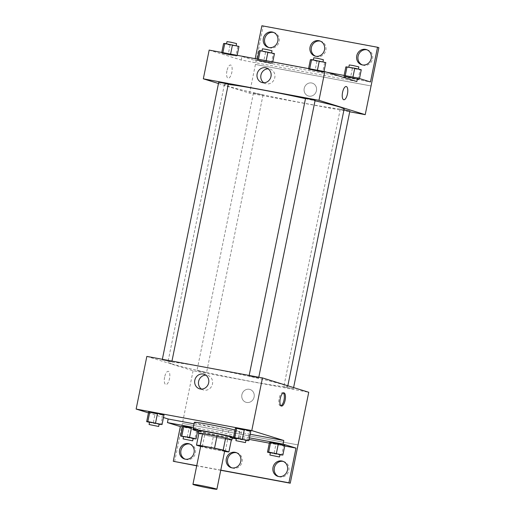 <?xml version="1.0" encoding="UTF-8"?>
<svg xmlns="http://www.w3.org/2000/svg" width="515" height="515" viewBox="0 0 515 515"><rect width="100%" height="100%" fill="white"/><g stroke="black" fill="none" stroke-linecap="round" stroke-linejoin="round"><path stroke-width="0.39" stroke-dasharray="2.58 1.93" d="M224.675 450.96A12.218 0.502 11.5 0 1 212.598 449.016A12.218 0.502 11.5 0 1 200.728 446.087M200.65 446.447L202.228 446.936A16.647 0.682 11.5 0 0 210.867 448.848L224.585 451.398M210.867 448.848L213.3 436.881L227.643 439.546L225.209 451.513M231.344 439.932A16.647 0.682 11.5 0 1 227.643 439.546M213.3 436.881A16.647 0.682 11.5 0 1 204.661 434.969L202.228 446.936M198.925 433.186L204.661 434.969M198.874 433.43A17.111 0.702 -168.5 0 0 221.36 438.49A17.111 0.702 -168.5 0 0 231.325 440.035M232.387 437.576A17.111 0.702 11.5 0 1 221.849 436.096A17.111 0.702 11.5 0 1 198.854 430.752M233.598 437.216A23.22 0.953 11.5 0 1 236.746 438.091A23.22 0.953 11.5 0 1 238.374 438.793A23.22 0.953 11.5 0 1 236.288 438.774M232.259 438.207A23.22 0.953 11.5 0 1 198.726 431.39M235.059 430.038A23.22 0.953 11.5 0 1 238.207 430.913A23.22 0.953 11.5 0 1 239.836 431.615A23.22 0.953 11.5 0 1 216.892 427.92A23.22 0.953 11.5 0 1 194.329 422.358M250.193 434.248L228.815 430.276A24.675 1.017 -168.5 0 1 223.169 429.227L194.033 423.806M148.442 412.882L163.487 417.543M236.346 438.49L239.996 439.353L241.947 429.78L235.426 428.242L249.646 431.216L250.831 431.106L249.646 431.216L247.702 440.789M149.524 422.345L153.174 423.214L155.124 413.642L148.603 412.097L155.124 413.642L164.008 414.961L162.83 415.071L160.88 424.643M258.285 377.849L249.048 376.047L258.285 377.849M293.016 388.625L283.778 386.823L293.016 388.625M146.846 356.412L193.099 370.761L308.743 392.269M206.193 372.48L196.955 370.678L206.193 372.48M171.469 361.704L162.231 359.908L171.469 361.704M172.197 364.002A61.105 2.517 11.5 0 1 167.916 362.154A61.105 2.517 11.5 0 1 216.718 369.57A61.105 2.517 11.5 0 1 283.392 384.679A61.105 2.517 11.5 0 1 287.673 386.52A61.105 2.517 11.5 0 1 238.87 379.111A61.105 2.517 11.5 0 1 172.197 364.002M249.337 389.295A6.721 6.212 -72.8 0 0 241.966 394.381A6.721 6.212 -72.8 0 0 246.009 402.292A6.721 6.212 -72.8 0 0 253.934 397.715A6.721 6.212 -72.8 0 0 249.994 389.456A6.721 6.212 -72.8 0 0 249.337 389.295M193.099 370.761L182.394 423.407L298.031 444.915M164.607 377.186A6.721 2.549 100.5 0 0 165.824 384.557A6.721 2.549 100.5 0 0 169.557 378.409A6.721 2.549 100.5 0 0 168.283 371.334A6.721 2.549 100.5 0 0 164.607 377.186A6.721 2.549 -79.5 0 1 168.283 371.341A6.721 2.549 -79.5 0 1 169.557 378.409A6.721 2.549 -79.5 0 1 165.824 384.557A6.721 2.549 -79.5 0 1 164.607 377.186M174.617 461.704L182.394 423.407M201.481 389.083A7.609 7.036 -72.8 0 0 203.29 389.971A7.609 7.036 -72.8 0 0 212.264 384.789A7.609 7.036 -72.8 0 0 207.796 375.435A7.609 7.036 -72.8 0 0 205.807 375.139M249.337 389.289A6.721 6.212 107.2 0 1 249.994 389.456A6.721 6.212 107.2 0 1 253.934 397.715A6.721 6.212 107.2 0 1 246.009 402.292A6.721 6.212 107.2 0 1 241.966 394.381A6.721 6.212 107.2 0 1 249.337 389.289M283.327 392.906A6.721 2.549 100.5 0 0 282.799 392.63A6.721 2.549 100.5 0 0 279.066 398.777A6.721 2.549 100.5 0 0 280.34 405.846A6.721 2.549 100.5 0 0 280.933 405.788M298.043 444.915L182.407 423.414M228.815 430.276L228.081 433.862A24.675 1.017 11.5 0 1 222.441 432.819L193.305 427.399M249.46 437.84L228.081 433.862M220.742 470.279L196.711 465.811M220.78 470.124L196.743 465.65M283.244 461.414A7.944 7.345 107.2 0 1 283.926 461.588A7.944 7.345 107.2 0 1 288.587 471.347A7.944 7.345 107.2 0 1 279.22 476.761A7.944 7.345 107.2 0 1 278.564 476.517M189.842 444.046A7.944 7.345 107.2 0 1 190.524 444.22A7.944 7.345 107.2 0 1 195.185 453.985A7.944 7.345 107.2 0 1 185.812 459.393A7.944 7.345 107.2 0 1 185.155 459.155M236.546 452.73A7.944 7.345 107.2 0 1 237.222 452.904A7.944 7.345 107.2 0 1 241.883 462.663A7.944 7.345 107.2 0 1 232.516 468.077A7.944 7.345 107.2 0 1 231.859 467.839M223.169 429.227L222.441 432.819M183.527 436.707L187.177 437.576L189.121 428.004L182.6 426.459L189.121 428.004L198.011 429.323L193.144 428.171L198.011 429.323L197.644 431.113M270.343 452.852L273.993 453.721L275.943 444.149L269.422 442.604L275.943 444.149L284.827 445.469L283.649 445.578L281.699 455.151M284.724 446.003L269.313 443.138M249.144 439.385L182.497 426.993M344.149 108.922A61.105 2.517 11.5 0 1 283.771 99.208A61.105 2.517 11.5 0 1 224.392 84.563A61.105 2.517 11.5 0 1 228.248 84.46M305.485 98.648A61.105 2.517 11.5 0 1 315.026 100.786M305.524 98.455L315.109 100.399M262.676 94.882L253.438 93.08L262.676 94.882M349.833 111.176L345.005 110.397L340.254 109.225L343.975 109.785M228.287 84.26L218.708 82.31M218.463 83.514L249.582 93.163L349.711 111.787M311.659 82.979A6.721 6.212 -72.8 0 0 304.288 88.065A6.721 6.212 -72.8 0 0 308.331 95.977A6.721 6.212 -72.8 0 0 316.255 91.4A6.721 6.212 -72.8 0 0 312.315 83.14A6.721 6.212 -72.8 0 0 311.659 82.979A6.721 6.212 107.2 0 1 312.315 83.14A6.721 6.212 107.2 0 1 316.255 91.4A6.721 6.212 107.2 0 1 308.331 95.977A6.721 6.212 107.2 0 1 304.288 88.065A6.721 6.212 107.2 0 1 311.659 82.979M261.89 25.75L263.229 26.162L249.582 93.163M255.421 64.446L371.064 85.954L255.434 64.452M221.637 53.135L222.821 53.019L237.042 56L228.158 54.68L221.637 53.135L228.158 54.68L237.042 56L222.821 53.019L221.637 53.135L221.778 52.446M323.864 72.145L322.68 72.255L308.453 69.28L317.343 70.6L323.864 72.145L309.637 69.165L308.453 69.28L322.68 72.255L323.864 72.145L324.006 71.45M209.167 50.097L241.2 60.036L356.844 81.544M226.928 70.87A6.721 2.549 100.5 0 0 228.145 78.241A6.721 2.549 100.5 0 0 231.872 72.1A6.721 2.549 100.5 0 0 230.598 65.025A6.721 2.549 100.5 0 0 226.928 70.87A6.721 2.549 -79.5 0 1 230.604 65.025A6.721 2.549 -79.5 0 1 231.879 72.1A6.721 2.549 -79.5 0 1 228.145 78.241A6.721 2.549 -79.5 0 1 226.928 70.87M241.2 60.036L241.934 56.45L254.835 60.448L255.195 58.659M346.241 86.526L346.241 86.526A6.721 2.549 100.5 0 0 342.507 92.668A6.721 2.549 100.5 0 0 343.782 99.743L343.782 99.743M263.802 82.767A7.609 7.036 -72.8 0 0 265.611 83.655A7.609 7.036 -72.8 0 0 274.585 78.473A7.609 7.036 -72.8 0 0 270.118 69.119A7.609 7.036 -72.8 0 0 268.128 68.823M263.229 26.162L378.866 47.67M320.291 41.123A7.944 7.345 107.2 0 1 320.967 41.297A7.944 7.345 107.2 0 1 325.628 51.056A7.944 7.345 107.2 0 1 316.262 56.47A7.944 7.345 107.2 0 1 315.605 56.225M273.587 32.439A7.944 7.345 107.2 0 1 274.263 32.612A7.944 7.345 107.2 0 1 279.136 41.541A7.944 7.345 107.2 0 1 269.557 47.786A7.944 7.345 107.2 0 1 268.901 47.541M366.989 49.807A7.944 7.345 107.2 0 1 367.665 49.981A7.944 7.345 107.2 0 1 372.538 58.91A7.944 7.345 107.2 0 1 362.959 65.154A7.944 7.345 107.2 0 1 362.303 64.909M241.934 56.45L326.87 72.242M358.137 79.439L343.917 76.465L345.095 76.349L359.322 79.329L358.137 79.439L359.322 79.329L352.801 77.784L345.095 76.349L343.917 76.465L358.137 79.439L360.088 69.866L361.273 69.757M271.321 63.294L257.094 60.319L258.279 60.203L272.499 63.184L271.321 63.294L272.499 63.184L265.985 61.639L258.279 60.203L257.094 60.319L271.321 63.294L273.265 53.721L274.45 53.612M254.835 60.448L370.472 81.956M310.403 59.708L316.925 61.253L325.808 62.573M322.557 61.967L313.313 60.165L322.557 61.967M308.594 68.585L308.453 69.28M316.925 61.253L314.974 70.819M324.63 62.682L322.68 72.255M317.42 70.227L317.343 70.6M309.715 68.798L309.637 69.165M323.381 59.721L313.802 57.77M223.581 43.563L230.102 45.108L238.992 46.427M235.735 45.822L226.497 44.02L235.735 45.822M230.102 45.108L228.158 54.68M237.808 46.537L235.857 56.109M237.183 55.311L237.042 56M230.598 54.081L230.52 54.455M222.892 52.652L222.821 53.019M236.565 43.575L226.986 41.625M345.861 66.892L360.088 69.866M358.015 69.152L348.777 67.349L358.015 69.152M344.123 75.448L343.917 76.465M352.382 68.437L350.438 78.003M359.483 78.544L359.322 79.329M352.942 77.089L352.801 77.784M345.237 75.66L345.095 76.349M358.846 66.905L349.26 64.954M259.045 50.747L273.265 53.721M271.193 53.006L261.955 51.204L271.193 53.006M257.352 59.058L257.094 60.319M265.566 52.292L263.616 61.864M272.757 61.922L272.499 63.184M266.171 60.699L265.985 61.639M258.472 59.264L258.279 60.203M272.023 50.76L262.444 48.809M239.996 439.353L245.919 440.46M245.97 440.216L236.391 438.271M241.947 429.78L249.646 431.216M153.174 423.214L159.103 424.315M159.148 424.077L149.569 422.126M155.124 413.642L162.83 415.071M273.993 453.721L279.922 454.822M279.967 454.584L270.388 452.634M275.943 444.149L283.649 445.578M187.177 437.576L193.099 438.677M193.151 438.439L183.572 436.488M189.121 428.004L196.827 429.433L194.882 439.005M196.827 429.433L198.011 429.323M239.836 431.615L238.374 438.793M199.485 388.793L203.29 389.971M203.998 374.251L207.796 375.435M283.92 392.842L282.799 392.63M281.467 406.058L280.34 405.846M231.184 467.665L232.516 468.077M235.889 452.492L237.222 452.904M184.479 458.981L185.812 459.393M189.185 443.808L190.524 444.22M277.881 476.349L279.22 476.761M282.593 461.176L283.926 461.588M224.392 84.563L167.916 362.154M287.821 385.774L287.673 386.52M258.627 377.997L258.788 377.225M249.048 376.047L249.17 375.441M253.438 93.08L196.955 370.678M263.017 95.03L206.541 372.628M340.254 109.225L283.778 386.823M293.601 387.57L293.357 388.774M162.354 359.296L162.231 359.908M171.965 361.086L171.81 361.852M261.807 82.477L265.611 83.655M266.319 67.941L270.118 69.119M361.627 64.736L362.959 65.154M366.332 49.562L367.665 49.981M268.225 47.367L269.557 47.786M272.931 32.194L274.263 32.612M314.923 56.051L316.262 56.47M319.635 40.878L320.967 41.297"/><path stroke-width="0.77" d="M216.03 488.883A12.218 0.502 11.5 0 1 216.886 489.25A12.218 0.502 11.5 0 1 204.809 487.306A12.218 0.502 11.5 0 1 192.932 484.377A12.218 0.502 11.5 0 1 202.698 485.857A12.218 0.502 11.5 0 1 216.03 488.883M192.932 484.377L200.728 446.087A12.218 0.502 11.5 0 1 210.487 447.567A12.218 0.502 11.5 0 1 223.819 450.593A12.218 0.502 11.5 0 1 224.675 450.96L216.886 489.25M196.485 445.153L198.925 433.186A16.647 0.682 11.5 0 1 202.627 433.572L216.97 436.237L214.536 448.205L200.187 445.533A16.647 0.682 11.5 0 0 196.485 445.153L200.65 446.447M224.585 451.398L225.209 451.513A16.647 0.682 11.5 0 0 228.911 451.893L223.175 450.116A16.647 0.682 11.5 0 0 214.536 448.205M228.911 451.893L231.344 439.932L225.609 438.149L223.175 450.116M216.97 436.237A16.647 0.682 11.5 0 1 225.609 438.149M231.325 440.035A17.111 0.702 -168.5 0 0 231.898 439.971A17.111 0.702 -168.5 0 0 215.276 435.87A17.111 0.702 -168.5 0 0 198.372 433.147A17.111 0.702 -168.5 0 0 198.874 433.43M198.372 433.147L198.854 430.752A17.111 0.702 11.5 0 1 212.521 432.832A17.111 0.702 11.5 0 1 231.19 437.061A17.111 0.702 11.5 0 1 232.387 437.576L231.898 439.971M202.627 433.572L200.187 445.533M236.288 438.774A23.22 0.953 11.5 0 1 232.259 438.207M198.726 431.39A23.22 0.953 11.5 0 1 192.868 429.536A23.22 0.953 11.5 0 1 208.337 431.763A23.22 0.953 11.5 0 1 233.598 437.216M192.868 429.536L194.329 422.358A23.22 0.953 11.5 0 1 209.798 424.585A23.22 0.953 11.5 0 1 235.059 430.038M194.033 423.806L168.173 418.998L167.439 422.59L180.34 426.587L173.278 461.292L196.711 465.811M283.81 440.505L283.083 444.091L295.983 448.095L288.921 482.793L290.254 483.205L308.743 392.269L262.483 377.913L251.771 430.566L283.81 440.505L250.193 434.248M251.771 430.566L136.134 409.058L148.442 412.882M163.487 417.543L168.173 418.998M245.919 440.46L248.887 440.679L250.831 431.106L244.31 429.562L235.426 428.242L233.475 437.814L236.346 438.49M159.103 424.315L162.064 424.534L164.008 414.961L157.493 413.416L148.603 412.097L146.659 421.669L149.524 422.345M285.136 400.207A6.721 2.549 -79.5 0 1 281.467 406.058A6.721 2.549 -79.5 0 1 280.192 398.983A6.721 2.549 -79.5 0 1 283.92 392.842A6.721 2.549 -79.5 0 1 285.136 400.207M262.483 377.913L146.846 356.412L136.134 409.058M194.818 380.237A7.609 7.036 107.2 0 1 203.998 374.251A7.609 7.036 107.2 0 1 208.466 383.604A7.609 7.036 107.2 0 1 199.485 388.793A7.609 7.036 107.2 0 1 194.818 380.237M205.807 375.139A7.609 7.036 -72.8 0 0 198.616 381.415A7.609 7.036 -72.8 0 0 201.481 389.083M280.933 405.788A6.721 2.549 100.5 0 0 284.016 400.001A6.721 2.549 100.5 0 0 283.327 392.906M283.083 444.091L249.46 437.84M290.254 483.205L220.742 470.279M288.921 482.793L220.78 470.124M196.743 465.65L173.278 461.292M278.564 476.517A7.944 7.345 107.2 0 1 274.341 467.832A7.944 7.345 107.2 0 1 283.244 461.414M185.155 459.155A7.944 7.345 107.2 0 1 180.939 450.464A7.944 7.345 107.2 0 1 189.842 444.046M231.859 467.839A7.944 7.345 107.2 0 1 227.643 459.148A7.944 7.345 107.2 0 1 236.546 452.73M193.305 427.399L167.439 422.59M193.099 438.677L196.061 438.896L189.539 437.351L191.49 427.778L182.6 426.459L180.656 436.031L183.527 436.707M279.922 454.822L282.883 455.041L284.827 445.469L278.312 443.924L269.422 442.604L267.478 452.176L270.343 452.852M295.983 448.095L284.724 446.003M269.313 443.138L249.144 439.385M182.497 426.993L180.34 426.587M273.008 467.414A7.944 7.345 107.2 0 1 282.593 461.176A7.944 7.345 107.2 0 1 287.254 470.935A7.944 7.345 107.2 0 1 277.881 476.349A7.944 7.345 107.2 0 1 273.008 467.414M179.606 450.046A7.944 7.345 107.2 0 1 189.185 443.808A7.944 7.345 107.2 0 1 193.846 453.567A7.944 7.345 107.2 0 1 184.479 458.981A7.944 7.345 107.2 0 1 179.606 450.046M226.31 458.73A7.944 7.345 107.2 0 1 235.889 452.492A7.944 7.345 107.2 0 1 240.55 462.251A7.944 7.345 107.2 0 1 231.184 467.665A7.944 7.345 107.2 0 1 226.31 458.73M315.026 100.786A61.105 2.517 11.5 0 1 339.868 107.081A61.105 2.517 11.5 0 1 344.149 108.922L287.821 385.774M228.248 84.46A61.105 2.517 11.5 0 1 305.485 98.648M258.788 377.225L315.109 100.399L309.431 99.047L305.524 98.455L249.17 375.441M343.975 109.785L349.833 111.176L293.601 387.57M162.354 359.296L218.708 82.31L222.609 82.902L228.287 84.26L171.965 361.086M349.711 111.787L365.219 114.671L318.965 100.316L203.322 78.814L218.463 83.514M318.965 100.316L324.804 71.604L356.844 81.544L357.577 77.952L370.472 81.956L377.534 47.251L378.866 47.67L365.219 114.671M343.782 99.743A6.721 2.549 100.5 0 0 347.458 93.891A6.721 2.549 -79.5 0 1 343.782 99.743A6.721 2.549 -79.5 0 1 342.507 92.668A6.721 2.549 -79.5 0 1 346.241 86.526A6.721 2.549 -79.5 0 1 347.458 93.897A6.721 2.549 100.5 0 0 346.241 86.526M324.804 71.604L209.167 50.097L203.322 78.814M257.139 73.922A7.609 7.036 107.2 0 1 266.319 67.941A7.609 7.036 107.2 0 1 270.781 77.295A7.609 7.036 107.2 0 1 261.807 82.477A7.609 7.036 107.2 0 1 257.139 73.922M255.195 58.659L261.89 25.75L377.534 47.251M268.128 68.823A7.609 7.036 -72.8 0 0 260.938 75.1A7.609 7.036 -72.8 0 0 263.802 82.767M315.605 56.225A7.944 7.345 107.2 0 1 311.382 47.535A7.944 7.345 107.2 0 1 320.291 41.123M268.901 47.541A7.944 7.345 107.2 0 1 264.897 38.02A7.944 7.345 107.2 0 1 273.587 32.439M362.303 64.909A7.944 7.345 107.2 0 1 358.298 55.388A7.944 7.345 107.2 0 1 366.989 49.807M326.87 72.242L357.577 77.952M310.049 47.123A7.944 7.345 107.2 0 1 319.635 40.878A7.944 7.345 107.2 0 1 324.296 50.644A7.944 7.345 107.2 0 1 314.923 56.051A7.944 7.345 107.2 0 1 310.049 47.123M277.804 41.129A7.944 7.345 107.2 0 1 268.225 47.367A7.944 7.345 107.2 0 1 263.564 37.608A7.944 7.345 107.2 0 1 272.931 32.194A7.944 7.345 107.2 0 1 277.804 41.129M371.206 58.498A7.944 7.345 107.2 0 1 361.627 64.736A7.944 7.345 107.2 0 1 356.966 54.976A7.944 7.345 107.2 0 1 366.332 49.562A7.944 7.345 107.2 0 1 371.206 58.498M324.006 71.45L325.808 62.573L311.588 59.592L310.403 59.708L308.594 68.585M319.287 61.028L317.42 70.227M311.588 59.592L309.715 68.798M313.365 59.927L313.802 57.77L317.71 58.362L323.381 59.721L322.944 61.89M237.183 55.311L238.992 46.427L224.765 43.447L223.581 43.563L221.778 52.446M232.471 44.882L230.598 54.081M224.765 43.447L222.892 52.652M226.542 43.781L226.986 41.625L230.887 42.217L236.565 43.575L236.121 45.745M359.483 78.544L361.273 69.757L354.751 68.212L345.861 66.892L344.123 75.448M354.751 68.212L352.942 77.089M347.046 66.776L345.237 75.66M348.822 67.111L349.26 64.954L353.168 65.547L358.846 66.905L358.401 69.074M272.757 61.922L274.45 53.612L260.223 50.631L259.045 50.747L257.352 59.058M267.929 52.066L266.171 60.699M260.223 50.631L258.472 59.264M262.006 50.966L262.444 48.809L266.345 49.401L272.023 50.76L271.579 52.929M248.887 440.679L234.66 437.699L233.475 437.814M235.902 440.66L236.391 438.271L240.293 438.864L245.97 440.216L245.481 442.61L235.902 440.66L245.481 442.61M250.831 431.106L244.31 429.562L242.365 439.134M244.31 429.562L236.604 428.126L234.66 437.699M236.604 428.126L235.426 428.242M162.064 424.534L147.837 421.553L146.659 421.669M149.086 424.521L149.569 422.126L153.476 422.718L159.148 424.077L158.665 426.465L149.086 424.521L158.665 426.465M164.008 414.961L157.493 413.416L155.543 422.989M157.493 413.416L149.788 411.981L147.837 421.553M149.788 411.981L148.603 412.097M282.883 455.041L268.656 452.061L267.478 452.176M269.899 455.028L270.388 452.634L274.295 453.226L279.967 454.584L279.484 456.972L269.899 455.028L279.484 456.972M284.827 445.469L278.312 443.924L276.362 453.496M278.312 443.924L270.607 442.488L268.656 452.061M270.607 442.488L269.422 442.604M189.539 437.351L180.656 436.031M183.083 438.883L183.572 436.488L187.473 437.081L193.151 438.439L192.661 440.834L183.083 438.883L192.661 440.834M197.644 431.113L196.061 438.896M191.49 427.778L183.784 426.349L181.84 435.922M183.784 426.349L182.6 426.459"/></g></svg>
